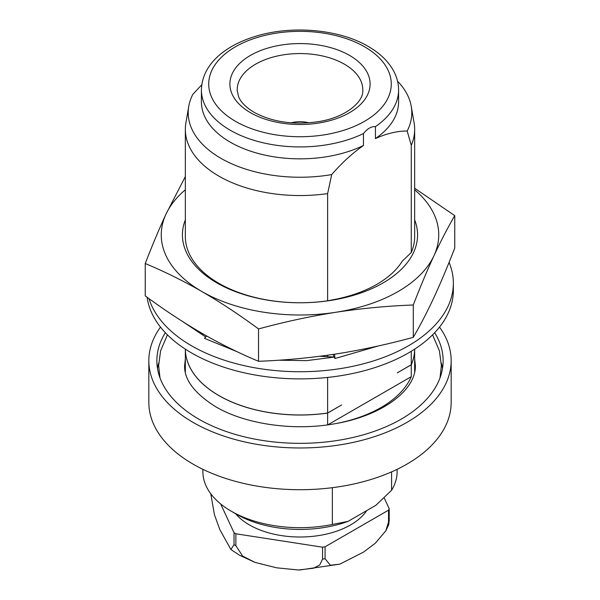 <?xml version="1.0" encoding="UTF-8"?>
<svg xmlns="http://www.w3.org/2000/svg" width="600" height="600" viewBox="0 0 600 600"><rect width="100%" height="100%" fill="white"/><g stroke="black" fill="none" stroke-linecap="round" stroke-linejoin="round"><path stroke-width="0.9" d="M449.062 262.395A153.352 88.537 180 0 1 453.353 283.192A153.352 88.537 180 0 1 358.688 364.987A153.352 88.537 180 0 1 191.565 345.795A153.352 88.537 180 0 1 148.988 298.597M147.113 297.24A153.352 88.537 0 0 0 191.565 352.95A153.352 88.537 0 0 0 358.688 372.142A153.352 88.537 0 0 0 453.353 290.347L453.353 283.192M413.287 304.995C387.495 305.947 361.702 308.37 335.91 312.27A138.75 80.108 0 0 0 398.107 291.532A138.75 80.108 0 0 0 434.018 255.623C427.11 270.608 420.195 287.062 413.287 304.995L413.287 337.343C420.195 325.493 427.11 312.165 434.018 297.36C440.933 282.382 447.84 265.928 454.755 247.995L454.755 215.647C447.84 227.498 440.933 240.825 434.018 255.623A138.75 80.108 0 0 0 414.653 189.78M201.78 84.742L192.81 94.395A111.788 64.537 0 0 0 188.767 106.29L185.917 122.775A114.653 66.195 0 0 0 185.347 129.352A114.653 66.195 0 0 0 218.933 176.16A114.653 66.195 0 0 0 327.63 193.597L327.63 300.803L336.585 299.062A108.66 62.738 180 0 0 376.837 284.347A108.66 62.738 180 0 0 402.315 261.105L411.27 252.517L411.27 145.312A114.653 66.195 0 0 0 414.653 129.352A114.653 66.195 0 0 0 414.082 122.775L411.232 106.29A111.788 64.537 0 0 0 397.545 81.188M414.653 129.352L414.653 236.565A114.653 66.195 180 0 1 411.27 252.517M414.653 219.855A117.57 67.883 180 0 1 383.138 282.892A117.57 67.883 180 0 1 243.18 294.322A117.57 67.883 180 0 1 185.347 219.855M235.62 513.735A71.565 41.318 0 0 0 249.397 524.91A71.565 41.318 0 0 0 366.765 510.57M385.793 530.827L375.353 543.18L363.6 552.053L339.847 564.143L330.382 565.26L325.072 558.727L325.072 546.803L388.53 510.165L388.53 522.09L385.793 530.827L388.65 524.865L389.205 520.643L389.205 508.717L384.165 497.857M322.553 559.118L319.755 564.938L313.545 568.222L298.433 569.993L276.623 567.817L254.933 562.373L242.64 556.08L235.868 545.707L235.868 533.783L322.553 547.192L322.553 559.118A92.01 53.123 0 0 0 325.072 558.727M220.673 503.963L234.022 532.725A92.01 53.123 0 0 0 234.938 533.257A92.01 53.123 0 0 0 235.868 533.783M234.022 532.725L234.022 544.65L230.895 549.525L219.885 529.732L214.41 514.635L210.795 493.785M391.575 471.877L391.575 490.283A97.125 56.078 0 0 0 397.125 471.607L397.125 469.312M332.347 524.475L348.022 521.393A89.82 51.855 0 0 1 236.49 514.237A89.82 51.855 0 0 0 236.49 514.237L231.322 511.252A97.125 56.078 0 0 0 332.347 524.475L332.347 487.688M160.485 327.105A151.163 87.27 0 0 0 148.837 360.705L148.837 402.442A151.163 87.27 0 0 0 193.11 464.153A151.163 87.27 0 0 0 357.847 483.067A151.163 87.27 0 0 0 451.162 402.442L451.162 360.705A151.163 87.27 0 0 0 439.515 327.105M148.837 360.705A151.163 87.27 0 0 0 193.11 422.415A151.163 87.27 0 0 0 357.847 441.33A151.163 87.27 0 0 0 451.162 360.705M165.337 332.7A143.13 82.635 0 0 0 156.87 360.705A143.13 82.635 0 0 0 198.795 419.138A143.13 82.635 0 0 0 354.772 437.048A143.13 82.635 0 0 0 443.13 360.705A143.13 82.635 0 0 0 434.662 332.7M158.678 363.112A143.13 82.635 0 0 0 157.5 368.452M336.517 423.45A114.653 66.195 0 0 0 411.27 376.657L411.27 364.793A114.653 66.195 0 0 0 414.645 349.147A114.653 66.195 0 0 1 411.27 364.733L411.27 351.27M185.347 372.188L185.347 349.147A114.653 66.195 0 0 0 218.933 395.64A114.653 66.195 0 0 0 327.63 413.077L327.63 424.86M411.27 145.312L407.19 131.017C397.14 131.01 386.558 133.523 375.442 138.562L375.442 126.637A98.587 56.918 0 0 0 398.588 90C398.543 82.56 396.457 75.457 392.325 68.685C386.94 60.008 378.892 52.582 368.197 46.418C339.803 29.625 293.993 25.223 258.18 35.557C225.735 44.737 201.938 64.065 201.413 90L201.413 101.925A98.587 56.918 0 0 0 230.288 142.178A98.587 56.918 0 0 0 363.457 145.485C352.335 153.285 341.752 162.99 331.71 174.593L327.63 193.597M375.442 126.637C371.468 126.248 367.478 128.558 363.457 133.56L363.457 145.485M202.875 469.312L202.875 471.607A97.125 56.078 0 0 0 231.322 511.252L236.483 514.237M327.63 300.803A114.653 66.195 180 0 1 218.933 283.365A114.653 66.195 180 0 1 185.347 236.565L185.347 129.352M185.355 349.147A114.653 66.195 0 0 0 218.933 395.58A114.653 66.195 0 0 0 327.63 413.018L341.618 404.947L327.63 413.077M327.63 355.23L327.63 356.625M327.63 377.43L327.63 413.018M411.27 376.657L327.817 424.838M411.27 364.793L397.283 372.862L411.27 364.733M375.442 138.562A98.587 56.918 0 0 0 398.588 101.925L398.588 90M188.767 106.29A111.788 64.537 0 0 0 331.71 174.593M407.19 131.017A111.788 64.537 0 0 0 411.232 106.29M348.022 521.393L375.907 505.29L391.575 490.283M442.5 368.452A143.13 82.635 0 0 0 441.322 363.112M322.553 547.192A92.01 53.123 0 0 0 325.072 546.803M388.53 510.165A92.01 53.123 0 0 0 389.205 508.717M291.09 122.82A22.05 13.11 180 0 1 308.91 122.82M145.245 263.528C152.16 245.595 159.067 229.14 165.983 214.163A138.75 80.108 0 0 0 201.892 291.532A138.75 80.108 180 0 0 335.91 312.27C310.118 316.35 284.325 321.907 258.532 328.935C239.692 315.015 220.808 302.55 201.892 291.532C183.015 280.725 164.13 271.395 145.245 263.528L145.245 295.875C164.13 309.817 183.015 322.282 201.892 333.27C220.808 344.1 239.692 353.438 258.532 361.282C284.325 360.33 310.118 357.907 335.91 354.007C361.702 349.928 387.495 344.37 413.287 337.343M258.532 328.935L258.532 361.282M414.653 188.227L454.755 215.647M185.347 189.78A138.75 80.108 0 0 0 165.983 214.163L185.347 176.558M334.56 354.218L334.965 358.53L378.195 345.99M333.615 357.007L333.36 354.397M278.73 360.202L306.593 360.63L334.29 357.082L319.95 356.257M206.685 336.007L204.472 338.34L237.285 351.795M205.74 336.998L183.705 322.252M334.29 357.082L334.965 358.53M388.53 522.09A92.01 53.123 0 0 0 389.205 520.643M234.022 544.65A92.01 53.123 0 0 0 234.938 545.183A92.01 53.123 0 0 0 235.868 545.707M250.433 112.657A70.102 40.47 0 0 0 349.567 112.657A70.102 40.47 0 0 0 349.567 55.425A70.102 40.47 0 0 0 250.433 55.425A70.102 40.47 0 0 0 250.433 112.657M362.782 90.637A62.805 36.255 0 0 0 344.407 64.177A62.805 36.255 0 0 0 275.31 56.475A62.805 36.255 0 0 0 237.218 90.637L238.605 96.712C240.765 102.172 245.925 107.37 254.085 112.297C272.212 122.093 293.692 125.205 318.532 121.635C345.87 117.42 363.51 101.73 362.782 90.637M201.413 90A98.587 56.918 0 0 0 230.288 130.252A98.587 56.918 0 0 0 363.457 133.56M235.455 121.305A91.282 52.703 0 0 0 364.545 121.305A91.282 52.703 0 0 0 364.545 46.777A91.282 52.703 0 0 0 235.455 46.777A91.282 52.703 0 0 0 235.455 121.305M159.968 377.798L158.625 365.595L160.605 350.79L167.422 334.845M185.347 358.995L184.62 365.595C184.132 379.695 194.505 393.412 215.722 406.748C244.462 423.78 291.832 431.092 332.737 424.103C381.862 416.31 416.04 390.397 415.38 365.595L414.653 358.995M432.577 334.845L439.395 350.79L441.375 365.595L440.033 377.79M339.847 564.143L299.632 570M254.933 562.373L239.475 555.21L230.895 549.525M414.653 372.188L414.653 349.147"/></g></svg>
